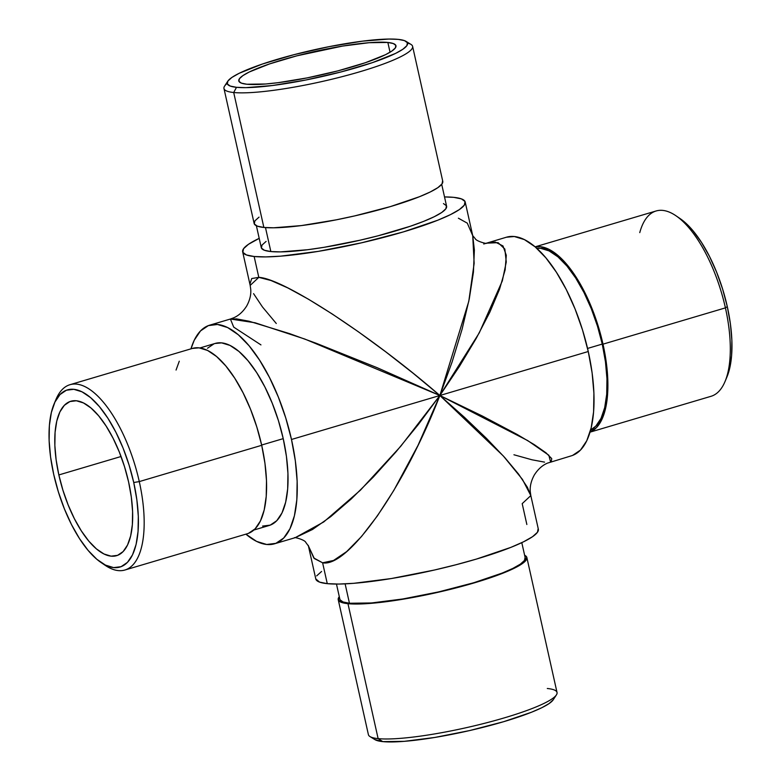 <?xml version="1.0" encoding="UTF-8"?>
<svg xmlns="http://www.w3.org/2000/svg" width="781" height="781" viewBox="0 0 781 781"><rect width="100%" height="100%" fill="white"/><g stroke="black" fill="none" stroke-linecap="round" stroke-linejoin="round"><path stroke-width="1.17" d="M101.022 562.496L105.074 565.249A96.639 39.46 -106.5 0 0 139.282 481.594L133.736 482.512A92.402 37.732 73.5 0 1 101.022 562.496A92.402 37.732 73.5 0 1 53.713 474.409L58.37 491.884L64.384 508.841L71.52 524.627L79.516 538.636L88.058 550.332L96.824 559.274L105.464 565.102L113.645 567.611L121.075 566.684L127.449 562.369L132.526 554.832L136.109 544.357L138.061 531.353L138.315 516.319L136.851 499.82L133.736 482.512L129.08 465.037L123.066 448.079L115.92 432.293L107.924 418.284L99.382 406.589L90.625 397.646L81.985 391.818L73.795 389.309L66.375 390.236L60 394.551L54.924 402.088L51.341 412.563L49.379 425.567L49.125 440.601L50.589 457.1L53.713 474.409A92.402 37.732 73.5 0 1 54.055 404.021A92.402 37.732 73.5 0 1 94.101 400.838A92.402 37.732 73.5 0 1 133.736 482.512L139.282 481.594A96.639 39.46 73.5 0 1 124.892 570.023A96.639 39.46 73.5 0 1 103.024 563.775M227.788 81.195L224.586 86.105A96.639 14.556 -12.6 0 0 233.704 92.509L236.497 87.316A92.402 13.921 167.4 0 1 227.788 81.195A92.402 13.921 167.4 0 1 302.101 52.63A92.402 13.921 167.4 0 1 398.242 39.382L388.889 39.05L362.384 41.168L329.035 46.665L293.91 54.699L262.348 64.052L239.171 73.297L231.898 77.436L227.896 81.029L227.349 83.948L230.249 86.066L236.497 87.316L245.859 87.648L272.364 85.529L305.713 80.033L340.838 71.998L372.391 62.646L395.576 53.401L402.85 49.262L406.842 45.669L407.399 42.75L404.499 40.632L398.242 39.382A92.402 13.921 167.4 0 1 406.032 41.354A92.402 13.921 167.4 0 1 346.022 70.622A92.402 13.921 167.4 0 1 236.497 87.316L233.704 92.509A96.639 14.556 167.4 0 1 223.971 88.517A96.639 14.556 167.4 0 1 227.183 83.43M590.036 432.157L711.032 396.299A96.639 39.46 -106.5 0 0 725.412 307.87A96.639 39.46 73.5 0 1 725.051 381.499L726.945 376.979A92.402 37.732 -106.5 0 0 727.287 306.591L725.412 307.87L603 344.157A96.639 39.46 73.5 0 1 590.065 432.069M338.232 599.691L368.398 734.648A96.639 14.556 -12.6 0 0 378.131 738.631A96.639 14.556 167.4 0 1 369.979 736.561L374.968 739.646A92.402 13.921 -12.6 0 0 382.758 741.618L378.131 738.631L347.965 603.684A96.639 14.556 167.4 0 1 338.232 599.691A96.639 14.556 167.4 0 1 339.296 596.674L338.388 600.15L341.424 602.376L347.965 603.684L378.131 738.631A96.639 14.556 -12.6 0 0 485.743 723.001A96.639 14.556 -12.6 0 0 557.029 692.483L526.863 557.527A96.639 14.556 167.4 0 1 455.577 588.044A96.639 14.556 167.4 0 1 347.965 603.684L357.757 604.025L385.472 601.809L420.354 596.059L457.09 587.654L490.097 577.872L514.337 568.207L521.952 563.882L526.121 560.123L526.706 557.068L524.617 555.252A96.639 14.556 167.4 0 1 526.863 557.527M223.971 88.517L254.137 223.473A96.639 14.556 -12.6 0 0 263.871 227.456L233.704 92.509L263.871 227.456A96.639 14.556 -12.6 0 0 371.483 211.827A96.639 14.556 -12.6 0 0 442.768 181.309L412.602 46.352A96.639 14.556 167.4 0 1 341.317 76.87A96.639 14.556 167.4 0 1 233.704 92.509A96.639 14.556 -12.6 0 0 348.248 75.044A96.639 14.556 -12.6 0 0 411.021 44.439L406.032 41.354M256.383 225.748L261.274 247.636A94.95 14.302 -12.6 0 0 270.841 251.55L265.481 227.593L270.841 251.55L280.457 251.892L307.685 249.715L324.252 247.284L360.119 240.187L378.053 235.803L410.474 226.197L423.722 221.345L434.285 216.698L441.773 212.452L445.873 208.761L446.439 205.764L443.462 203.577M336.474 584.071L339.891 599.32A94.95 14.302 -12.6 0 0 349.449 603.244L345.124 583.866L349.449 603.244A94.95 14.302 -12.6 0 0 455.177 587.878A94.95 14.302 -12.6 0 0 525.213 557.898L521.796 542.649M590.661 429.97L595.796 426.143L601.019 418.401L604.699 407.633L606.71 394.268L606.964 378.824L605.47 361.876L602.258 344.079L587.556 348.443L602.258 344.079A94.95 38.767 -106.5 0 0 536.83 248.338L540.667 248.319L549.082 250.896L557.966 256.881L566.967 266.067L575.743 278.095L583.954 292.485L591.295 308.71L597.475 326.136L602.258 344.079A94.95 38.767 -106.5 0 1 590.661 429.96M124.892 570.023L247.313 533.735A96.639 39.46 -106.5 0 0 261.703 445.307L139.282 481.594L261.703 445.307L256.832 427.041L250.545 409.303L243.067 392.794L234.71 378.141L225.777 365.908L216.61 356.556L207.58 350.454L199.009 347.838L192.302 348.443M253.893 530.016L269.094 525.515A94.95 38.767 -106.5 0 0 283.23 438.639L261.645 445.033L283.23 438.639L286.432 456.426L287.935 473.374L287.672 488.828L285.661 502.193L281.98 512.951L276.767 520.702L270.216 525.135L262.592 526.082M387.854 42.457A80.531 12.135 167.4 0 1 395.967 45.776A80.531 12.135 167.4 0 1 336.562 71.208A80.531 12.135 167.4 0 1 246.884 84.241A80.531 12.135 167.4 0 1 238.781 80.912A80.531 12.135 167.4 0 1 298.176 55.49A80.531 12.135 167.4 0 1 387.854 42.457L390.041 52.239L387.854 42.457L393.312 43.551L395.84 45.396L395.352 47.934L391.877 51.068L385.531 54.68L365.332 62.734L337.822 70.886L307.206 77.885L278.143 82.679L265.599 83.997L246.884 84.241L241.436 83.147L238.908 81.302L239.396 78.754L242.871 75.63L249.217 72.018L269.416 63.964L296.917 55.812L342.556 46.079L369.149 42.701L387.854 42.457M526.853 524.5L522.196 503.647L530.826 495.603L527.429 487.354L518.535 474.038L504.721 457.51L486.514 438.414L464.617 417.474L439.879 395.498L400.77 446.244L360.422 490.185L323.734 521.952L295.208 537.67L312.498 529.498L330.724 516.641L351.255 498.952L373.289 477.084L395.977 451.896L418.46 424.347L439.879 395.498L291.489 439.478A114.016 46.557 73.5 0 1 274.512 543.801A114.016 46.557 73.5 0 1 245.888 534.155L256.598 541.399L266.702 544.484L275.859 543.342L283.728 538.021L289.985 528.717L294.408 515.792L296.829 499.752L297.141 481.194L295.335 460.839L291.489 439.478L285.739 417.913L278.319 397.002L269.504 377.516L259.634 360.226L249.1 345.788L238.293 334.756L227.622 327.561L217.518 324.476L208.361 325.618L200.502 330.939L194.235 340.243L190.964 348.843A114.016 46.557 73.5 0 1 209.708 325.16A114.016 46.557 73.5 0 1 291.489 439.478L439.879 395.498L482.473 416.078L517.139 434.451L534.35 444.682L546.026 452.834L551.728 458.593L551.23 461.727L550.585 461.981L548.828 455.235L527.722 440.591L439.879 395.498L418.04 445.297L393.839 490.38L377.408 515.86L361.486 536.537L346.676 551.591L333.546 560.465L322.612 562.798L314.284 558.513L308.407 545.899L313.835 558.005L322.612 562.798L327.268 583.651L322.612 562.798C348.062 567.836 404.275 487.627 439.879 395.498L588.259 351.518L439.879 395.498L452.17 361.788L462.098 329.182L469.274 298.928L473.423 272.198L474.379 250.018L472.72 235.647L467.292 223.151L458.388 218.202M254.147 256.5A114.016 17.182 167.4 0 1 242.657 251.794A114.016 17.182 167.4 0 1 259.204 238.351L248.456 244.307L243.535 248.739L242.842 252.341L246.435 254.957L254.147 256.5L258.804 277.353L254.147 256.5L265.696 256.91L280.633 256.158L318.287 251.365L361.369 242.852L403.308 231.918L437.741 220.222L450.432 214.648L459.413 209.542L464.344 205.11L465.027 201.508L461.444 198.891L453.732 197.349A114.016 17.182 167.4 0 1 465.212 202.054A114.016 17.182 167.4 0 1 381.108 238.059A114.016 17.182 167.4 0 1 254.147 256.5M444.526 196.929A114.016 17.182 167.4 0 1 453.732 197.349L444.526 196.929M242.657 251.794L250.174 285.397L249.94 284.059L251.707 278.553L258.804 277.353L270.968 280.506L287.73 287.877L308.436 299.201L332.296 314.03L358.391 331.798L385.716 351.811L413.237 373.328L439.879 395.498L377.164 367.705L316.481 343.376L289.839 333.712L249.032 321.216L236.438 318.873L229.77 319.273M276.279 323.49L262.465 306.962L253.571 293.646M465.212 202.054L472.72 235.647L474.155 263.334L468.776 301.359L439.879 395.498L304.815 339.052L255.045 322.758L230.405 319.029L233.509 317.877C238.664 315.68 243.047 311.736 246.659 306.045C249.832 300.275 251.189 294.681 250.73 289.273L250.174 285.397L258.804 277.353C283.376 278.466 370.184 335.108 439.879 395.498L479.251 332.901L502.32 280.896L506.273 261.977L504.838 249.041L498.093 242.666L486.338 243.174L495.379 242.12L502.993 245.947L506.293 255.328L505.131 269.904L499.576 289.116L489.824 312.215L476.254 338.329L459.384 366.455L439.879 395.498L503.345 455.997L522.46 479.417L530.826 495.603L530.27 491.727C529.811 486.319 531.168 480.725 534.341 474.955C537.953 469.264 542.336 465.32 547.491 463.123L571.292 455.84A114.016 46.557 -106.5 0 0 588.259 351.518L582.519 329.953L575.099 309.042L566.284 289.556L556.414 272.266L545.87 257.828L535.063 246.796L524.402 239.601L514.298 236.516L506.381 237.229M544.562 462.127L531.968 459.784L513.937 454.767M308.28 545.353L315.788 578.946A114.016 17.182 -12.6 0 0 327.268 583.651L319.556 582.109L315.778 578.897M58.848 474.936A80.531 32.89 73.5 0 1 70.837 401.249A80.531 32.89 73.5 0 1 128.601 481.984A80.531 32.89 73.5 0 1 116.603 555.672A80.531 32.89 73.5 0 1 58.848 474.936L121.045 456.504L58.848 474.936L56.134 459.843L54.855 445.463L55.08 432.362L56.779 421.027L59.903 411.899L64.335 405.329L69.89 401.571L76.353 400.76L83.489 402.947L91.026 408.024L98.66 415.814L106.099 426.016L113.069 438.229L119.298 451.984L124.54 466.765L128.601 481.984L131.315 497.077L132.585 511.457L132.37 524.559L130.661 535.893L127.537 545.021L123.115 551.591L117.56 555.35L111.087 556.16L103.951 553.973L96.424 548.897L88.79 541.106L81.341 530.904L74.371 518.691L68.152 504.936L62.91 490.156L58.848 474.936M538.158 528.659L537.465 532.261L532.544 536.693L523.553 541.799L510.872 547.374L476.439 559.069L456.016 564.741L434.49 570.013L391.418 578.526L353.764 583.309L338.817 584.061L327.268 583.651A114.016 17.182 -12.6 0 0 454.239 565.21A114.016 17.182 -12.6 0 0 538.343 529.206L530.826 495.603M316.656 575.89L321.587 571.458M207.463 348.258L214.004 343.825M215.039 343.474L221.638 342.879L230.053 345.446L238.927 351.44L247.928 360.627L256.705 372.644L264.925 387.044L272.257 403.269L278.446 420.686L283.23 438.639A94.95 38.767 -106.5 0 0 215.126 343.445L199.926 347.955M572.639 455.382L580.498 450.061L586.765 440.757L591.188 427.832L593.599 411.792L593.911 393.233L592.115 372.879L588.259 351.518A114.016 46.557 -106.5 0 0 506.488 237.199L483.732 244.004M266.106 241.397L262.006 245.088L261.43 248.085L264.417 250.271L270.841 251.55A94.95 14.302 -12.6 0 0 376.569 236.194A94.95 14.302 -12.6 0 0 446.595 206.213L441.704 184.326M209.708 325.16L230.405 319.029L233.704 327.122L260.952 344.899M248.456 533.345L255.123 528.835L260.434 520.956L264.183 510.003L266.223 496.394L266.497 480.666L264.964 463.416L261.703 445.307A96.639 39.46 -106.5 0 0 192.39 348.424L69.968 384.701A96.639 39.46 73.5 0 1 139.282 481.594A96.639 39.46 -106.5 0 0 97.83 396.182A96.639 39.46 -106.5 0 0 55.949 399.501L54.055 404.021M179.279 361.203L176.057 370.057M55.031 401.864A96.639 39.46 73.5 0 1 69.968 384.701M589.753 432.196L596.42 427.685L601.721 419.797L605.48 408.844L607.52 395.245L607.784 379.517L606.261 362.267L603 344.157L598.129 325.882L591.832 308.153L584.364 291.645L575.997 276.991L567.065 264.749L557.907 255.407L548.867 249.305L540.306 246.689L535.18 246.894A96.639 39.46 73.5 0 1 603 344.157L725.412 307.87A96.639 39.46 -106.5 0 0 656.108 210.977L535.112 246.845M679.763 218.358L684.176 221.726L692.942 230.668L701.484 242.364L709.48 256.373L716.616 272.159L722.63 289.116L727.287 306.591L730.411 323.9L731.875 340.399L731.621 355.433L729.659 368.437L726.886 377.125M553.221 699.786L549.102 703.564L541.829 707.703L531.539 712.223L503.638 721.703L469.645 730.567L434.734 737.459L404.226 741.345L382.758 741.618L374.89 739.597M340.038 599.779L343.025 601.956L349.449 603.244L371.512 602.961L402.859 598.968L438.737 591.881L473.667 582.772L502.329 573.029L512.902 568.383L520.38 564.136L524.481 560.446L525.057 557.449M407.536 43.121A96.639 14.556 167.4 0 1 412.602 46.352M259.048 217.118L254.879 220.877L254.294 223.932L257.33 226.148L263.871 227.456L273.662 227.798L301.378 225.582L336.26 219.832L354.75 215.888L390.305 206.623L419.485 196.705L430.243 191.98L437.848 187.655L442.026 183.896L442.612 180.85M547.296 688.491A96.639 14.556 167.4 0 1 556.414 694.895A96.639 14.556 167.4 0 1 478.685 724.778A96.639 14.556 167.4 0 1 378.131 738.631L382.758 741.618A92.402 13.921 -12.6 0 0 478.899 728.37A92.402 13.921 -12.6 0 0 553.212 699.805L556.414 694.895M639.766 232.621A96.639 39.46 73.5 0 1 675.926 215.751A96.639 39.46 73.5 0 1 725.412 307.87L727.287 306.591A92.402 37.732 -106.5 0 0 679.978 218.504L675.926 215.751M295.208 537.67L274.512 543.801M472.72 235.647L475.248 238.654C476.137 241.231 487.656 244.287 486.485 243.155M308.466 546.046L305.752 542.346C304.863 539.769 293.344 536.713 294.515 537.845"/></g></svg>
